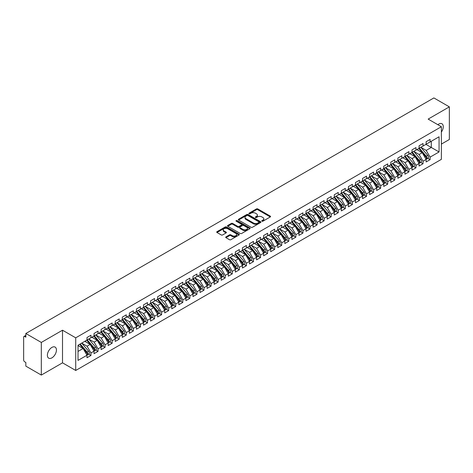 <?xml version="1.0" encoding="UTF-8"?>
<svg xmlns="http://www.w3.org/2000/svg" width="473" height="473" viewBox="0 0 473 473"><rect width="100%" height="100%" fill="white"/><g stroke="black" fill="none" stroke-linecap="round" stroke-linejoin="round"><path stroke-width="0.71" d="M261.953 221.193A0.686 0.396 0 0 0 262.929 221.193L270.296 216.941A0.981 0.568 0 0 0 270.586 216.539A0.981 0.568 0 0 0 270.296 216.137L257.815 208.93A0.981 0.568 0 0 0 256.425 208.93L249.058 213.187A0.686 0.396 0 0 0 250.028 213.749L250.98 213.193A3.14 1.809 0 0 1 255.42 213.193L256.461 213.796A3.14 1.809 0 0 1 257.377 215.079A3.14 1.809 0 0 1 256.461 216.356L255.509 216.912A0.686 0.396 0 0 0 256.478 217.468L257.43 216.918A3.14 1.809 0 0 1 261.871 216.918L262.911 217.521A3.14 1.809 0 0 1 263.828 218.804A3.14 1.809 0 0 1 262.911 220.081L261.953 220.631A0.686 0.396 0 0 0 261.953 221.193L261.953 220.631M51.912 357.86A6.397 3.689 120 0 0 56.092 352.225A6.397 3.689 120 0 0 55.11 347.099A6.397 3.689 120 0 0 51.912 347.413A6.397 3.689 120 0 0 47.732 353.053A6.397 3.689 120 0 0 48.713 358.173A6.397 3.689 120 0 0 51.912 357.86M441.368 132.05A6.397 3.689 120 0 0 441.948 123.76A6.397 3.689 120 0 0 438.749 124.074A6.397 3.689 120 0 0 437.85 124.701M225.982 236.878A0.981 0.568 0 0 0 225.692 237.28A0.981 0.568 0 0 0 225.982 237.683L229.482 239.705A0.981 0.568 0 0 0 230.865 239.705L239.054 234.98A0.981 0.568 0 0 0 239.338 234.578A0.981 0.568 0 0 0 239.054 234.176L226.567 226.969A0.981 0.568 0 0 0 225.183 226.969L217.001 231.693A0.981 0.568 0 0 0 216.711 232.095A0.981 0.568 0 0 0 217.001 232.497L221.228 234.939A0.981 0.568 0 0 0 222.617 234.939L226.118 232.917A0.981 0.568 0 0 0 226.407 232.515A0.981 0.568 0 0 0 226.118 232.113L224.019 230.907A2.625 1.514 0 0 1 223.25 229.831A2.625 1.514 0 0 1 224.87 228.435A2.625 1.514 0 0 1 227.732 228.761L235.95 233.508A2.625 1.514 0 0 1 236.719 234.578A2.625 1.514 0 0 1 235.099 235.98A2.625 1.514 0 0 1 232.237 235.649L230.865 234.856A0.981 0.568 0 0 0 229.482 234.856L225.982 236.878L225.982 237.683M441.368 144.105L449.35 139.494L449.35 106.863L433.877 97.929L25.838 333.506L25.838 337.178L24.708 336.522A1.502 0.863 -120 0 0 23.963 336.451A1.502 0.863 -120 0 0 23.65 337.137L23.65 359.977A1.502 0.863 -120 0 0 24.708 361.815L25.838 362.466L25.838 366.137L41.317 375.071L62.513 362.832L75.721 370.465L75.721 337.828L62.513 330.201L41.317 342.44L25.838 333.506M449.35 106.863L428.154 119.101L441.368 126.729L75.721 337.828M251.051 227.253A0.981 0.568 0 0 0 252.44 227.253L260.623 222.523A0.981 0.568 0 0 0 260.907 222.127A0.981 0.568 0 0 0 260.623 221.725L248.136 214.517A0.981 0.568 0 0 0 246.752 214.517L238.569 219.241A0.981 0.568 0 0 0 238.28 219.643A0.981 0.568 0 0 0 238.569 220.046L251.051 227.253M236.447 221.34A0.686 0.396 0 0 1 237.144 221.441L249.821 228.761L241.65 233.479A0.981 0.568 0 0 1 240.266 233.479L227.785 226.271L227.785 225.467A0.981 0.568 0 0 0 227.495 225.869A0.981 0.568 0 0 0 227.785 226.271M227.785 225.467L231.285 223.445A0.981 0.568 0 0 1 232.669 223.445L237.736 226.372A0.981 0.568 0 0 0 239.119 226.372L241.443 225.03A0.981 0.568 0 0 0 241.733 224.628A0.981 0.568 0 0 0 241.443 224.226L236.175 221.187A0.686 0.396 0 0 1 237.144 220.625L249.839 227.951A0.981 0.568 0 0 1 250.122 228.353A0.981 0.568 0 0 1 249.839 228.749L249.839 227.951M75.721 370.465L441.368 159.36L441.368 126.729M425.925 144.371L439.068 151.957L439.068 136.78L430.099 141.965L430.099 139.434L426.138 141.717L426.138 144.247L423.033 146.045L423.033 143.514L419.072 145.796L419.072 148.327L415.968 150.124L415.968 147.594L412.007 149.876L412.007 152.407L408.903 154.198L408.903 151.673L404.941 153.956L404.941 156.486L401.831 158.278L401.831 155.753L397.876 158.035L397.876 160.566L394.766 162.357L394.766 159.833L390.81 162.115L390.81 164.645L387.7 166.437L387.7 163.912L383.745 166.194L383.745 168.725L380.635 170.517L380.635 167.986L376.679 170.274L376.679 172.805L373.569 174.596L373.569 172.066L369.614 174.354L369.614 176.884L366.504 178.676L366.504 176.145L362.549 178.433L362.549 180.958L359.439 182.755L359.439 180.225L355.483 182.513L355.483 185.038L352.373 186.835L352.373 184.304L348.418 186.593L348.418 189.117L345.308 190.915L345.308 188.384L341.352 190.672L341.352 193.197L338.242 194.994L338.242 192.464L334.287 194.746L334.287 197.276L331.177 199.074L331.177 196.543L327.221 198.826L327.221 201.356L324.111 203.154L324.111 200.623L320.156 202.905L320.156 205.436L317.046 207.233L317.046 204.703L313.091 206.985L313.091 209.515L309.981 211.313L309.981 208.782L306.025 211.064L306.025 213.595L302.915 215.392L302.915 212.862L298.96 215.144L298.96 217.675L295.85 219.466L295.85 216.941L291.894 219.224L291.894 221.754L288.784 223.546L288.784 221.021L284.829 223.303L284.829 225.834L281.719 227.625L281.719 225.101L277.763 227.383L277.763 229.913L274.653 231.705L274.653 229.18L270.698 231.463L270.698 233.993L267.588 235.785L267.588 233.254L263.632 235.542L263.632 238.073L260.522 239.864L260.522 237.334L256.567 239.622L256.567 242.152L253.457 243.944L253.457 241.413L249.502 243.701L249.502 246.226L246.392 248.023L246.392 245.493L242.436 247.781L242.436 250.306L239.326 252.103L239.326 249.573L235.371 251.861L235.371 254.385L232.261 256.183L232.261 253.652L228.305 255.94L228.305 258.465L225.195 260.262L225.195 257.732L221.24 260.014L221.24 262.545L218.13 264.342L218.13 261.811L214.174 264.094L214.174 266.624L211.064 268.422L211.064 265.891L207.109 268.173L207.109 270.704L203.999 272.501L203.999 269.971L200.044 272.253L200.044 274.783L196.934 276.581L196.934 274.05L192.978 276.333L192.978 278.863L189.868 280.66L189.868 278.13L185.913 280.412L185.913 282.943L182.803 284.74L182.803 282.21L178.847 284.492L178.847 287.022L175.737 288.814L175.737 286.289L171.782 288.571L171.782 291.102L168.672 292.893L168.672 290.369L164.716 292.651L164.716 295.182L161.606 296.973L161.606 294.448L157.651 296.731L157.651 299.261L154.541 301.053L154.541 298.522L150.585 300.81L150.585 303.341L147.475 305.132L147.475 302.602L143.52 304.89L143.52 307.42L140.41 309.212L140.41 306.681L136.455 308.97L136.455 311.5L133.345 313.292L133.345 310.761L129.383 313.049L129.383 315.574L126.279 317.371L126.279 314.841L122.318 317.129L122.318 319.653L119.214 321.451L119.214 318.92L115.252 321.208L115.252 323.733L112.148 325.53L112.148 323L108.187 325.282L108.187 327.813L105.083 329.61L105.083 327.08L101.121 329.362L101.121 331.892L98.017 333.69L98.017 331.159L94.056 333.441L94.056 335.972L90.952 337.769L90.952 335.239L86.991 337.521L86.991 340.052L78.021 345.231L78.021 360.408L86.991 355.229L83.106 348.495L78.021 345.562M439.068 151.957L430.099 157.137L426.208 150.408L420.84 147.304M427.746 158.313L430.099 159.667L430.099 157.137M430.099 159.667L426.138 161.949L426.138 159.425L423.033 161.216L419.143 154.488L413.774 151.384M420.68 162.393L423.033 163.747L423.033 161.216M423.033 163.747L419.072 166.029L419.072 163.504L415.968 165.296L412.078 158.567L406.709 155.463M413.615 166.472L415.968 167.826L415.968 165.296M415.968 167.826L412.007 170.109L412.007 167.584L408.903 169.375L405.012 162.647L399.644 159.543M406.549 170.552L408.903 171.906L408.903 169.375M408.903 171.906L404.941 174.188L404.941 171.658L401.831 173.455L397.947 166.727L392.578 163.623M399.484 174.626L401.831 175.986L401.831 173.455M401.831 175.986L397.876 178.268L397.876 175.737L394.766 177.535L390.881 170.806L385.513 167.702M392.419 178.705L394.766 180.065L394.766 177.535M394.766 180.065L390.81 182.347L390.81 179.817L387.7 181.614L383.816 174.88L378.447 171.782M385.353 182.785L387.7 184.145L387.7 181.614M387.7 184.145L383.745 186.427L383.745 183.896L380.635 185.694L376.75 178.96L371.382 175.861M378.288 186.865L380.635 188.224L380.635 185.694M380.635 188.224L376.679 190.507L376.679 187.976L373.569 189.774L369.685 183.039L364.316 179.941M371.222 190.944L373.569 192.304L373.569 189.774M373.569 192.304L369.614 194.586L369.614 192.056L366.504 193.853L362.62 187.119L357.251 184.021M364.157 195.024L366.504 196.378L366.504 193.853M366.504 196.378L362.549 198.666L362.549 196.135L359.439 197.933L355.554 191.198L350.186 188.1M357.091 199.103L359.439 200.457L359.439 197.933M359.439 200.457L355.483 202.746L355.483 200.215L352.373 202.012L348.489 195.278L343.12 192.18M350.026 203.183L352.373 204.537L352.373 202.012M352.373 204.537L348.418 206.825L348.418 204.295L345.308 206.092L341.423 199.358L336.055 196.26M342.96 207.263L345.308 208.617L345.308 206.092M345.308 208.617L341.352 210.905L341.352 208.374L338.242 210.166L334.358 203.437L328.989 200.339M335.895 211.342L338.242 212.696L338.242 210.166M338.242 212.696L334.287 214.984L334.287 212.454L331.177 214.245L327.292 207.517L321.924 204.419M328.83 215.422L331.177 216.776L331.177 214.245M331.177 216.776L327.221 219.064L327.221 216.533L324.111 218.325L320.227 211.597L314.858 208.498M321.764 219.502L324.111 220.856L324.111 218.325M324.111 220.856L320.156 223.138L320.156 220.613L317.046 222.405L313.161 215.676L307.793 212.578M314.699 223.581L317.046 224.935L317.046 222.405M317.046 224.935L313.091 227.217L313.091 224.693L309.981 226.484L306.096 219.756L300.727 216.652M307.633 227.661L309.981 229.015L309.981 226.484M309.981 229.015L306.025 231.297L306.025 228.772L302.915 230.564L299.031 223.835L293.662 220.731M300.568 231.74L302.915 233.094L302.915 230.564M302.915 233.094L298.96 235.377L298.96 232.852L295.85 234.643L291.965 227.915L286.597 224.811M293.502 235.82L295.85 237.174L295.85 234.643M295.85 237.174L291.894 239.456L291.894 236.926L288.784 238.723L284.9 231.995L279.531 228.891M286.437 239.894L288.784 241.254L288.784 238.723M288.784 241.254L284.829 243.536L284.829 241.005L281.719 242.803L277.834 236.074L272.466 232.97M279.372 243.973L281.719 245.333L281.719 242.803M281.719 245.333L277.763 247.616L277.763 245.085L274.653 246.882L270.769 240.154L265.4 237.05M272.306 248.053L274.653 249.413L274.653 246.882M274.653 249.413L270.698 251.695L270.698 249.165L267.588 250.962L263.703 244.228L258.335 241.129M265.241 252.133L267.588 253.493L267.588 250.962M267.588 253.493L263.632 255.775L263.632 253.244L260.522 255.042L256.638 248.307L251.269 245.209M258.175 256.212L260.522 257.572L260.522 255.042M260.522 257.572L256.567 259.854L256.567 257.324L253.457 259.121L249.573 252.387L244.204 249.289M251.11 260.292L253.457 261.646L253.457 259.121M253.457 261.646L249.502 263.934L249.502 261.403L246.392 263.201L242.507 256.467L237.139 253.368M244.044 264.372L246.392 265.725L246.392 263.201M246.392 265.725L242.436 268.014L242.436 265.483L239.326 267.28L235.442 260.546L230.073 257.448M236.979 268.451L239.326 269.805L239.326 267.28M239.326 269.805L235.371 272.093L235.371 269.563L232.261 271.36L228.376 264.626L223.002 261.528L229.866 269.539L228.382 270.396A1.998 1.153 60 0 1 229.151 272.294A1.998 1.153 60 0 1 228.737 273.211A1.998 1.153 60 0 1 228.412 273.299M229.913 272.531L232.261 273.885L232.261 271.36M232.261 273.885L228.305 276.173L228.305 273.642L225.195 275.434L221.311 268.705L215.936 265.607L222.801 273.619L221.317 274.476A1.998 1.153 60 0 1 222.085 276.374A1.998 1.153 60 0 1 221.671 277.29A1.998 1.153 60 0 1 221.346 277.379M222.848 276.61L225.195 277.964L225.195 275.434M225.195 277.964L221.24 280.252L221.24 277.722L218.13 279.513L214.245 272.785L208.871 269.687L215.735 277.698L214.251 278.556A1.998 1.153 60 0 1 215.02 280.454A1.998 1.153 60 0 1 214.606 281.37A1.998 1.153 60 0 1 214.281 281.459M215.783 280.69L218.13 282.044L218.13 279.513M218.13 282.044L214.174 284.332L214.174 281.802L211.064 283.593L207.18 276.865L201.805 273.766L208.67 281.778L207.186 282.635A1.998 1.153 60 0 1 207.954 284.533A1.998 1.153 60 0 1 207.541 285.444A1.998 1.153 60 0 1 207.215 285.538M208.717 284.77L211.064 286.124L211.064 283.593M211.064 286.124L207.109 288.406L207.109 285.881L203.999 287.673L200.114 280.944L194.74 277.846L201.604 285.858L200.12 286.709A1.998 1.153 60 0 1 200.889 288.613A1.998 1.153 60 0 1 200.475 289.523A1.998 1.153 60 0 1 200.15 289.618M201.652 288.849L203.999 290.203L203.999 287.673M203.999 290.203L200.044 292.485L200.044 289.961L196.934 291.752L193.049 285.024L187.675 281.92M194.586 292.929L196.934 294.283L196.934 291.752M196.934 294.283L192.978 296.565L192.978 294.04L189.868 295.832L185.984 289.104L180.609 285.999M187.521 297.009L189.868 298.362L189.868 295.832M189.868 298.362L185.913 300.645L185.913 298.12L182.803 299.912L178.918 293.183L173.544 290.079M180.455 301.088L182.803 302.442L182.803 299.912M182.803 302.442L178.847 304.724L178.847 302.194L175.737 303.991L171.853 297.263L166.478 294.159M173.39 305.168L175.737 306.522L175.737 303.991M175.737 306.522L171.782 308.804L171.782 306.273L168.672 308.071L164.787 301.342L159.413 298.238M166.325 309.241L168.672 310.601L168.672 308.071M168.672 310.601L164.716 312.884L164.716 310.353L161.606 312.15L157.722 305.422L152.347 302.318M159.259 313.321L161.606 314.681L161.606 312.15M161.606 314.681L157.651 316.963L157.651 314.433L154.541 316.23L150.651 309.496L145.282 306.398M152.194 317.401L154.541 318.761L154.541 316.23M154.541 318.761L150.585 321.043L150.585 318.512L147.475 320.31L143.585 313.575L138.217 310.477M145.128 321.48L147.475 322.84L147.475 320.31M147.475 322.84L143.52 325.122L143.52 322.592L140.41 324.389L136.52 317.655L131.151 314.557M138.063 325.56L140.41 326.92L140.41 324.389M140.41 326.92L136.455 329.202L136.455 326.672L133.345 328.469L129.454 321.735L124.086 318.636M130.997 329.64L133.345 330.994L133.345 328.469M133.345 330.994L129.383 333.282L129.383 330.751L126.279 332.549L122.389 325.814L117.02 322.716M123.926 333.719L126.279 335.073L126.279 332.549M126.279 335.073L122.318 337.361L122.318 334.831L119.214 336.628L115.323 329.894L109.955 326.796M116.861 337.799L119.214 339.153L119.214 336.628M119.214 339.153L115.252 341.441L115.252 338.91L112.148 340.708L108.258 333.973L102.889 330.875M109.795 341.878L112.148 343.232L112.148 340.708M112.148 343.232L108.187 345.521L108.187 342.99L105.083 344.782L101.192 338.053L95.824 334.955M102.73 345.958L105.083 347.312L105.083 344.782M105.083 347.312L101.121 349.6L101.121 347.07L98.017 348.861L94.127 342.133L88.758 339.035L95.617 347.046L94.133 347.903A1.998 1.153 60 0 1 94.907 349.801A1.998 1.153 60 0 1 94.494 350.718A1.998 1.153 60 0 1 94.168 350.806M95.664 350.038L98.017 351.392L98.017 348.861M98.017 351.392L94.056 353.68L94.056 351.149L90.952 352.941L87.062 346.212L81.693 343.114L88.552 351.126L87.067 351.977A1.998 1.153 60 0 1 87.842 353.881A1.998 1.153 60 0 1 87.428 354.791A1.998 1.153 60 0 1 87.103 354.886M88.599 354.117L90.952 355.471L90.952 352.941M90.952 355.471L86.991 357.754L86.991 355.229M86.991 339.969L90.952 337.769M78.021 351.433L83.106 348.495M94.056 335.889L98.017 333.69M87.062 346.212L90.172 344.415L84.803 341.317M94.056 351.149L90.172 344.415M101.121 331.81L105.083 329.61M94.127 342.133L97.237 340.335L91.868 337.237M101.121 347.07L97.237 340.335M108.187 327.73L112.148 325.53M101.192 338.053L104.302 336.256L98.934 333.158M108.187 342.99L104.302 336.256M115.252 323.656L119.214 321.451M108.258 333.973L111.368 332.182L105.999 329.078M115.252 338.91L111.368 332.182M122.318 319.577L126.279 317.371M115.323 329.894L118.433 328.102L113.065 324.998M122.318 334.831L118.433 328.102M129.383 315.497L133.345 313.292M122.389 325.814L125.499 324.023L120.13 320.919M129.383 330.751L125.499 324.023M136.455 311.417L140.41 309.212M129.454 321.735L132.564 319.943L127.196 316.839M136.455 326.672L132.564 319.943M143.52 307.338L147.475 305.132M136.52 317.655L139.63 315.863L134.261 312.759M143.52 322.592L139.63 315.863M150.585 303.258L154.541 301.053M143.585 313.575L146.695 311.784L141.326 308.68M150.585 318.512L146.695 311.784M157.651 299.178L161.606 296.973M150.651 309.496L153.76 307.704L148.392 304.606M157.651 314.433L153.76 307.704M164.716 295.099L168.672 292.893M157.722 305.422L160.826 303.625L155.457 300.526M164.716 310.353L160.826 303.625M171.782 291.019L175.737 288.814M164.787 301.342L167.891 299.545L162.523 296.447M171.782 306.273L167.891 299.545M178.847 286.94L182.803 284.74M171.853 297.263L174.957 295.465L169.588 292.367M178.847 302.194L174.957 295.465M185.913 282.86L189.868 280.66M178.918 293.183L182.022 291.386L176.654 288.288M185.913 298.12L182.022 291.386M192.978 278.78L196.934 276.581M185.984 289.104L189.088 287.306L183.719 284.208M192.978 294.04L189.088 287.306M200.044 274.701L203.999 272.501M193.049 285.024L196.153 283.226L190.785 280.128M200.044 289.961L196.153 283.226M207.109 270.621L211.064 268.422M200.114 280.944L203.219 279.147L197.85 276.049M207.109 285.881L203.219 279.147M214.174 266.541L218.13 264.342M207.18 276.865L210.284 275.067L204.915 271.969M214.174 281.802L210.284 275.067M221.24 262.462L225.195 260.262M214.245 272.785L217.349 270.988L211.981 267.889M221.24 277.722L217.349 270.988M228.305 258.388L232.261 256.183M221.311 268.705L224.421 266.914L219.046 263.81M228.305 273.642L224.421 266.914M235.371 254.308L239.326 252.103M228.376 264.626L231.486 262.834L226.112 259.73M235.371 269.563L231.486 262.834M242.436 250.229L246.392 248.023M235.442 260.546L238.552 258.755L233.177 255.651M242.436 265.483L238.552 258.755M249.502 246.149L253.457 243.944M242.507 256.467L245.617 254.675L240.243 251.571M249.502 261.403L245.617 254.675M256.567 242.07L260.522 239.864M249.573 252.387L252.683 250.595L247.308 247.491M256.567 257.324L252.683 250.595M263.632 237.99L267.588 235.785M256.638 248.307L259.748 246.516L254.373 243.412M263.632 253.244L259.748 246.516M270.698 233.91L274.653 231.705M263.703 244.228L266.813 242.436L261.439 239.338M270.698 249.165L266.813 242.436M277.763 229.831L281.719 227.625M270.769 240.154L273.879 238.357L268.504 235.258M277.763 245.085L273.879 238.357M284.829 225.751L288.784 223.546M277.834 236.074L280.944 234.277L275.57 231.179M284.829 241.005L280.944 234.277M291.894 221.671L295.85 219.466M284.9 231.995L288.01 230.197L282.635 227.099M291.894 236.926L288.01 230.197M298.96 217.592L302.915 215.392M291.965 227.915L295.075 226.118L289.701 223.02M298.96 232.852L295.075 226.118M306.025 213.512L309.981 211.313M299.031 223.835L302.141 222.038L296.772 218.94M306.025 228.772L302.141 222.038M313.091 209.433L317.046 207.233M306.096 219.756L309.206 217.958L303.837 214.86M313.091 224.693L309.206 217.958M320.156 205.353L324.111 203.154M313.161 215.676L316.271 213.879L310.903 210.781M320.156 220.613L316.271 213.879M327.221 201.273L331.177 199.074M320.227 211.597L323.337 209.799L317.968 206.701M327.221 216.533L323.337 209.799M334.287 197.194L338.242 194.994M327.292 207.517L330.402 205.72L325.034 202.621M334.287 212.454L330.402 205.72M341.352 193.114L345.308 190.915M334.358 203.437L337.468 201.64L332.099 198.542M341.352 208.374L337.468 201.64M348.418 189.04L352.373 186.835M341.423 199.358L344.533 197.566L339.165 194.462M348.418 204.295L344.533 197.566M355.483 184.961L359.439 182.755M348.489 195.278L351.599 193.487L346.23 190.383M355.483 200.215L351.599 193.487M362.549 180.881L366.504 178.676M355.554 191.198L358.664 189.407L353.296 186.303M362.549 196.135L358.664 189.407M369.614 176.801L373.569 174.596M362.62 187.119L365.73 185.327L360.361 182.223M369.614 192.056L365.73 185.327M376.679 172.722L380.635 170.517M369.685 183.039L372.795 181.248L367.426 178.144M376.679 187.976L372.795 181.248M383.745 168.642L387.7 166.437M376.75 178.96L379.86 177.168L374.492 174.064M383.745 183.896L379.86 177.168M390.81 164.563L394.766 162.357M383.816 174.88L386.926 173.088L381.557 169.99M390.81 179.817L386.926 173.088M397.876 160.483L401.831 158.278M390.881 170.806L393.991 169.009L388.623 165.911M397.876 175.737L393.991 169.009M404.941 156.403L408.903 154.198M397.947 166.727L401.057 164.929L395.688 161.831M404.941 171.658L401.057 164.929M412.007 152.324L415.968 150.124M405.012 162.647L408.122 160.85L402.754 157.751M412.007 167.584L408.122 160.85M419.072 148.244L423.033 146.045M412.078 158.567L415.188 156.77L409.819 153.672M419.072 163.504L415.188 156.77M426.138 144.164L430.099 141.965M426.208 150.408L431.299 147.47L431.299 141.267L439.068 136.78M419.143 154.488L422.253 152.69L416.884 149.592M426.138 159.425L422.253 152.69M41.317 342.44L41.317 375.071M62.513 362.832L62.513 330.201M262.231 221.293L262.911 220.897A3.14 1.809 0 0 0 263.828 219.62L263.828 218.804M257.377 215.079L257.377 215.895A3.14 1.809 0 0 1 256.461 217.172L255.781 217.568M270.284 216.947L257.815 209.746A0.981 0.568 0 0 0 256.425 209.746L249.33 213.843M260.605 222.535L248.136 215.333A0.981 0.568 0 0 0 246.752 215.333L238.581 220.051M258.885 222.405A0.686 0.396 0 0 0 258.885 221.843L247.929 215.517A0.686 0.396 0 0 0 246.959 215.517L245.954 216.096A3.14 1.809 0 0 0 245.032 217.379A3.14 1.809 0 0 0 245.954 218.662L253.445 222.984A3.14 1.809 0 0 0 257.88 222.984L258.885 222.405L258.885 223.221A0.686 0.396 0 0 0 259.086 222.943L259.086 222.127M245.032 217.379L245.032 218.195A3.14 1.809 0 0 0 245.954 219.478L245.954 218.662M258.885 223.221L257.88 223.8A3.14 1.809 0 0 1 253.445 223.8L245.954 219.478M227.797 226.277L231.285 224.261L231.285 223.445M241.733 224.628L241.733 225.444A0.981 0.568 0 0 1 241.443 225.846L239.119 227.188A0.981 0.568 0 0 1 237.736 227.188L232.669 224.261A0.981 0.568 0 0 0 231.285 224.261M242.986 229.405A2.625 1.514 0 0 0 245.848 229.73A2.625 1.514 0 0 0 247.468 228.329A2.625 1.514 0 0 0 246.699 227.259L243.802 225.586A0.981 0.568 0 0 0 242.418 225.586L240.095 226.928A0.981 0.568 0 0 0 239.805 227.33A0.981 0.568 0 0 0 240.095 227.732L242.986 229.405L242.986 230.221A2.625 1.514 0 0 0 245.848 230.546A2.625 1.514 0 0 0 247.468 229.145L247.468 228.329M239.805 227.33L239.805 228.146A0.981 0.568 0 0 0 240.095 228.548L240.095 227.732M242.986 230.221L240.095 228.548M236.719 234.578L236.719 235.394A2.625 1.514 0 0 1 235.099 236.796A2.625 1.514 0 0 1 232.237 236.465L230.865 235.672A0.981 0.568 0 0 0 229.482 235.672L225.993 237.688M223.25 229.831L223.25 230.647A2.625 1.514 0 0 0 224.019 231.717L224.019 230.907M226.106 232.923L224.019 231.717M239.054 234.176L239.054 234.98L226.567 227.785A0.981 0.568 0 0 0 225.183 227.785L217.012 232.503M419.35 148.167L426.214 156.173A1.998 1.153 60 0 1 426.989 158.077A1.998 1.153 60 0 1 426.575 158.987L428.059 158.13A1.998 1.153 -120 0 0 428.473 157.219A1.998 1.153 -120 0 0 427.698 155.321L420.834 147.31M426.575 158.987A1.998 1.153 60 0 1 426.25 159.082M418.782 148.492L425.653 156.504A1.998 1.153 60 0 1 426.421 158.402A1.998 1.153 60 0 1 426.061 159.283M418.114 150.302L417.298 149.35M412.285 152.247L419.149 160.252A1.998 1.153 60 0 1 419.923 162.156A1.998 1.153 60 0 1 419.51 163.067L420.994 162.209A1.998 1.153 -120 0 0 421.408 161.299A1.998 1.153 -120 0 0 420.633 159.395L413.769 151.39M419.51 163.067A1.998 1.153 60 0 1 419.184 163.161M411.717 152.572L418.587 160.584A1.998 1.153 60 0 1 419.356 162.481A1.998 1.153 60 0 1 418.995 163.362M411.049 154.381L410.233 153.429M405.219 156.327L412.084 164.332A1.998 1.153 60 0 1 412.858 166.236A1.998 1.153 60 0 1 412.444 167.146L413.928 166.289A1.998 1.153 -120 0 0 414.342 165.379A1.998 1.153 -120 0 0 413.568 163.475L406.703 155.469M412.444 167.146A1.998 1.153 60 0 1 412.119 167.241M404.651 156.652L411.522 164.657A1.998 1.153 60 0 1 412.29 166.561A1.998 1.153 60 0 1 411.93 167.442M403.983 158.461L403.167 157.509M398.154 160.406L405.018 168.412A1.998 1.153 60 0 1 405.793 170.31A1.998 1.153 60 0 1 405.379 171.226L406.863 170.369A1.998 1.153 -120 0 0 407.277 169.458A1.998 1.153 -120 0 0 406.502 167.554L399.632 159.549M405.379 171.226A1.998 1.153 60 0 1 405.054 171.321M397.586 160.731L404.456 168.737A1.998 1.153 60 0 1 405.225 170.641A1.998 1.153 60 0 1 404.864 171.522M396.918 162.541L396.102 161.589M391.088 164.486L397.953 172.491A1.998 1.153 60 0 1 398.727 174.389A1.998 1.153 60 0 1 398.313 175.306L399.797 174.448A1.998 1.153 -120 0 0 400.211 173.538A1.998 1.153 -120 0 0 399.437 171.634L392.566 163.628M398.313 175.306A1.998 1.153 60 0 1 397.988 175.4M390.521 164.811L397.391 172.816A1.998 1.153 60 0 1 398.16 174.72A1.998 1.153 60 0 1 397.799 175.601M389.853 166.62L389.037 165.668M384.017 168.565L390.887 176.571A1.998 1.153 60 0 1 391.662 178.469A1.998 1.153 60 0 1 391.248 179.385L392.732 178.528A1.998 1.153 -120 0 0 393.146 177.612A1.998 1.153 -120 0 0 392.371 175.714L385.501 167.708M391.248 179.385A1.998 1.153 60 0 1 390.923 179.48M383.455 168.891L390.326 176.896A1.998 1.153 60 0 1 391.094 178.8A1.998 1.153 60 0 1 390.733 179.681M382.787 170.7L381.971 169.748M376.951 172.645L383.822 180.651A1.998 1.153 60 0 1 384.596 182.548A1.998 1.153 60 0 1 384.182 183.465L385.666 182.608A1.998 1.153 -120 0 0 386.08 181.691A1.998 1.153 -120 0 0 385.306 179.793L378.435 171.788M384.182 183.465A1.998 1.153 60 0 1 383.857 183.559M376.39 172.97L383.26 180.976A1.998 1.153 60 0 1 384.029 182.874A1.998 1.153 60 0 1 383.668 183.761M375.722 174.779L374.906 173.828M369.886 176.725L376.756 184.73A1.998 1.153 60 0 1 377.531 186.628A1.998 1.153 60 0 1 377.117 187.544L378.601 186.687A1.998 1.153 -120 0 0 379.015 185.771A1.998 1.153 -120 0 0 378.24 183.873L371.37 175.867M377.117 187.544A1.998 1.153 60 0 1 376.792 187.639M369.324 177.05L376.195 185.055A1.998 1.153 60 0 1 376.963 186.953A1.998 1.153 60 0 1 376.603 187.84M368.656 178.853L367.84 177.907M362.821 180.804L369.691 188.81A1.998 1.153 60 0 1 370.465 190.708A1.998 1.153 60 0 1 370.052 191.624L371.536 190.767A1.998 1.153 -120 0 0 371.949 189.85A1.998 1.153 -120 0 0 371.175 187.952L364.305 179.947M370.052 191.624A1.998 1.153 60 0 1 369.726 191.719M362.259 181.129L369.123 189.135A1.998 1.153 60 0 1 369.898 191.033A1.998 1.153 60 0 1 369.537 191.92M361.591 182.933L360.775 181.987M355.755 184.884L362.625 192.889A1.998 1.153 60 0 1 363.4 194.787A1.998 1.153 60 0 1 362.986 195.704L364.47 194.846A1.998 1.153 -120 0 0 364.884 193.93A1.998 1.153 -120 0 0 364.109 192.032L357.239 184.027M362.986 195.704A1.998 1.153 60 0 1 362.661 195.792M355.193 185.209L362.058 193.215A1.998 1.153 60 0 1 362.832 195.113A1.998 1.153 60 0 1 362.472 195.999M354.525 187.012L353.709 186.066M348.69 188.964L355.56 196.969A1.998 1.153 60 0 1 356.335 198.867A1.998 1.153 60 0 1 355.921 199.783L357.405 198.926A1.998 1.153 -120 0 0 357.819 198.01A1.998 1.153 -120 0 0 357.044 196.112L350.174 188.106M355.921 199.783A1.998 1.153 60 0 1 355.595 199.872M348.128 189.289L354.992 197.294A1.998 1.153 60 0 1 355.767 199.192A1.998 1.153 60 0 1 355.406 200.073M347.46 191.092L346.644 190.146M341.624 193.043L348.495 201.049A1.998 1.153 60 0 1 349.269 202.947A1.998 1.153 60 0 1 348.855 203.863L350.333 203.006A1.998 1.153 -120 0 0 350.747 202.089A1.998 1.153 -120 0 0 349.979 200.191L343.108 192.186M348.855 203.863A1.998 1.153 60 0 1 348.53 203.952M341.063 193.368L347.927 201.374A1.998 1.153 60 0 1 348.702 203.272A1.998 1.153 60 0 1 348.341 204.153M340.394 195.172L339.579 194.226M334.559 197.123L341.429 205.128A1.998 1.153 60 0 1 342.204 207.026A1.998 1.153 60 0 1 341.79 207.943L343.268 207.085A1.998 1.153 -120 0 0 343.682 206.169A1.998 1.153 -120 0 0 342.913 204.271L336.043 196.265M341.79 207.943A1.998 1.153 60 0 1 341.465 208.031M333.997 197.448L340.862 205.453A1.998 1.153 60 0 1 341.636 207.351A1.998 1.153 60 0 1 341.275 208.232M333.329 199.251L332.513 198.305M327.493 201.196L334.364 209.208A1.998 1.153 60 0 1 335.132 211.106A1.998 1.153 60 0 1 334.718 212.022L336.202 211.165A1.998 1.153 -120 0 0 336.616 210.249A1.998 1.153 -120 0 0 335.848 208.351L328.977 200.345M334.718 212.022A1.998 1.153 60 0 1 334.399 212.111M326.932 201.528L333.796 209.533A1.998 1.153 60 0 1 334.571 211.431A1.998 1.153 60 0 1 334.204 212.312M326.258 203.331L325.448 202.385M320.428 205.276L327.298 213.288A1.998 1.153 60 0 1 328.067 215.185A1.998 1.153 60 0 1 327.653 216.102L329.137 215.245A1.998 1.153 -120 0 0 329.551 214.328A1.998 1.153 -120 0 0 328.782 212.43L321.912 204.425M327.653 216.102A1.998 1.153 60 0 1 327.334 216.191M319.866 205.607L326.731 213.613A1.998 1.153 60 0 1 327.505 215.511A1.998 1.153 60 0 1 327.139 216.392M319.192 207.411L318.382 206.459M313.363 209.356L320.233 217.361A1.998 1.153 60 0 1 321.001 219.265A1.998 1.153 60 0 1 320.588 220.176L322.072 219.324A1.998 1.153 -120 0 0 322.485 218.408A1.998 1.153 -120 0 0 321.717 216.51L314.847 208.498M320.588 220.176A1.998 1.153 60 0 1 320.268 220.27M312.801 209.687L319.665 217.692A1.998 1.153 60 0 1 320.44 219.59A1.998 1.153 60 0 1 320.073 220.471M312.127 211.49L311.317 210.538M306.297 213.435L313.167 221.441A1.998 1.153 60 0 1 313.936 223.345A1.998 1.153 60 0 1 313.522 224.255L315.006 223.404A1.998 1.153 -120 0 0 315.42 222.487A1.998 1.153 -120 0 0 314.651 220.589L307.781 212.578M313.522 224.255A1.998 1.153 60 0 1 313.203 224.35M305.735 213.761L312.6 221.772A1.998 1.153 60 0 1 313.374 223.67A1.998 1.153 60 0 1 313.008 224.551M305.061 215.57L304.251 214.618M299.232 217.515L306.102 225.52A1.998 1.153 60 0 1 306.871 227.424A1.998 1.153 60 0 1 306.457 228.335L307.941 227.478A1.998 1.153 -120 0 0 308.355 226.567A1.998 1.153 -120 0 0 307.586 224.663L300.716 216.658M306.457 228.335A1.998 1.153 60 0 1 306.137 228.429M298.67 217.84L305.534 225.852A1.998 1.153 60 0 1 306.309 227.75A1.998 1.153 60 0 1 305.942 228.63M297.996 219.649L297.186 218.697M292.166 221.595L299.037 229.6A1.998 1.153 60 0 1 299.805 231.504A1.998 1.153 60 0 1 299.391 232.414L300.875 231.557A1.998 1.153 -120 0 0 301.289 230.647A1.998 1.153 -120 0 0 300.521 228.743L293.65 220.737M299.391 232.414A1.998 1.153 60 0 1 299.072 232.509M291.605 221.92L298.469 229.925A1.998 1.153 60 0 1 299.243 231.829A1.998 1.153 60 0 1 298.877 232.71M290.93 223.729L290.12 222.777M285.101 225.674L291.971 233.68A1.998 1.153 60 0 1 292.74 235.578A1.998 1.153 60 0 1 292.326 236.494L293.81 235.637A1.998 1.153 -120 0 0 294.224 234.726A1.998 1.153 -120 0 0 293.455 232.822L286.585 224.817M292.326 236.494A1.998 1.153 60 0 1 292.007 236.589M284.539 225.999L291.403 234.005A1.998 1.153 60 0 1 292.178 235.909A1.998 1.153 60 0 1 291.811 236.79M283.865 227.809L283.055 226.857M278.035 229.754L284.906 237.759A1.998 1.153 60 0 1 285.674 239.657A1.998 1.153 60 0 1 285.26 240.574L286.744 239.716A1.998 1.153 -120 0 0 287.158 238.806A1.998 1.153 -120 0 0 286.39 236.902L279.519 228.897M285.26 240.574A1.998 1.153 60 0 1 284.941 240.668M277.474 230.079L284.338 238.085A1.998 1.153 60 0 1 285.113 239.988A1.998 1.153 60 0 1 284.746 240.869M276.8 231.888L275.99 230.936M270.97 233.833L277.84 241.839A1.998 1.153 60 0 1 278.609 243.737A1.998 1.153 60 0 1 278.195 244.653L279.679 243.796A1.998 1.153 -120 0 0 280.093 242.88A1.998 1.153 -120 0 0 279.324 240.982L272.454 232.976M278.195 244.653A1.998 1.153 60 0 1 277.876 244.748M270.408 234.159L277.273 242.164A1.998 1.153 60 0 1 278.047 244.068A1.998 1.153 60 0 1 277.681 244.949M269.734 235.968L268.924 235.016M263.904 237.913L270.775 245.919A1.998 1.153 60 0 1 271.543 247.817A1.998 1.153 60 0 1 271.13 248.733L272.614 247.876A1.998 1.153 -120 0 0 273.027 246.959A1.998 1.153 -120 0 0 272.259 245.061L265.388 237.056M271.13 248.733A1.998 1.153 60 0 1 270.81 248.828M263.343 238.238L270.207 246.244A1.998 1.153 60 0 1 270.982 248.142A1.998 1.153 60 0 1 270.615 249.029M262.669 240.048L261.859 239.096M256.839 241.993L263.709 249.998A1.998 1.153 60 0 1 264.478 251.896A1.998 1.153 60 0 1 264.064 252.813L265.548 251.955A1.998 1.153 -120 0 0 265.962 251.039A1.998 1.153 -120 0 0 265.193 249.141L258.323 241.135M264.064 252.813A1.998 1.153 60 0 1 263.745 252.907M256.277 242.318L263.142 250.323A1.998 1.153 60 0 1 263.916 252.221A1.998 1.153 60 0 1 263.55 253.108M255.603 244.121L254.793 243.175M249.774 246.072L256.644 254.078A1.998 1.153 60 0 1 257.413 255.976A1.998 1.153 60 0 1 256.999 256.892L258.483 256.035A1.998 1.153 -120 0 0 258.897 255.118A1.998 1.153 -120 0 0 258.128 253.221L251.258 245.215M256.999 256.892A1.998 1.153 60 0 1 256.679 256.987M249.206 246.398L256.076 254.403A1.998 1.153 60 0 1 256.851 256.301A1.998 1.153 60 0 1 256.484 257.188M248.538 248.201L247.728 247.255M242.708 250.152L249.578 258.157A1.998 1.153 60 0 1 250.347 260.055A1.998 1.153 60 0 1 249.933 260.972L251.417 260.115A1.998 1.153 -120 0 0 251.831 259.198A1.998 1.153 -120 0 0 251.062 257.3L244.192 249.295M249.933 260.972A1.998 1.153 60 0 1 249.614 261.061M242.141 250.477L249.011 258.483A1.998 1.153 60 0 1 249.785 260.381A1.998 1.153 60 0 1 249.419 261.267M241.472 252.28L240.662 251.334M235.643 254.232L242.513 262.237A1.998 1.153 60 0 1 243.282 264.135A1.998 1.153 60 0 1 242.868 265.051L244.352 264.194A1.998 1.153 -120 0 0 244.766 263.278A1.998 1.153 -120 0 0 243.997 261.38L237.127 253.374M242.868 265.051A1.998 1.153 60 0 1 242.548 265.14M235.075 254.557L241.945 262.562A1.998 1.153 60 0 1 242.72 264.46A1.998 1.153 60 0 1 242.353 265.341M234.407 256.36L233.591 255.414M228.577 258.311L235.448 266.317A1.998 1.153 60 0 1 236.216 268.215A1.998 1.153 60 0 1 235.802 269.131L237.286 268.274A1.998 1.153 -120 0 0 237.7 267.357A1.998 1.153 -120 0 0 236.932 265.459L230.061 257.454M235.802 269.131A1.998 1.153 60 0 1 235.477 269.22M228.01 258.636L234.88 266.642A1.998 1.153 60 0 1 235.655 268.54A1.998 1.153 60 0 1 235.288 269.421M227.342 260.44L226.526 259.494M228.737 273.211L230.221 272.353A1.998 1.153 -120 0 0 230.635 271.437A1.998 1.153 -120 0 0 229.866 269.539M220.944 262.716L227.815 270.722A1.998 1.153 60 0 1 228.589 272.619A1.998 1.153 60 0 1 228.223 273.5M220.276 264.519L219.46 263.573M221.512 262.391L228.382 270.396M221.671 277.29L223.155 276.433A1.998 1.153 -120 0 0 223.569 275.517A1.998 1.153 -120 0 0 222.801 273.619M213.879 266.796L220.749 274.801A1.998 1.153 60 0 1 221.524 276.699A1.998 1.153 60 0 1 221.157 277.58M213.211 268.599L212.395 267.653M214.446 266.465L221.317 274.476M214.606 281.37L216.09 280.513A1.998 1.153 -120 0 0 216.504 279.596A1.998 1.153 -120 0 0 215.735 277.698M206.813 270.875L213.684 278.881A1.998 1.153 60 0 1 214.458 280.779A1.998 1.153 60 0 1 214.092 281.66M206.145 272.679L205.329 271.727M207.381 270.544L214.251 278.556M207.541 285.444L209.025 284.592A1.998 1.153 -120 0 0 209.438 283.676A1.998 1.153 -120 0 0 208.67 281.778M199.748 274.955L206.618 282.96A1.998 1.153 60 0 1 207.393 284.858A1.998 1.153 60 0 1 207.026 285.739M199.08 276.758L198.264 275.806M200.316 274.624L207.186 282.635M200.475 289.523L201.959 288.672A1.998 1.153 -120 0 0 202.373 287.755A1.998 1.153 -120 0 0 201.604 285.858M192.682 279.029L199.553 287.04A1.998 1.153 60 0 1 200.321 288.938A1.998 1.153 60 0 1 199.961 289.819M192.014 280.838L191.198 279.886M193.25 278.703L200.12 286.709M186.185 282.783L193.055 290.789A1.998 1.153 60 0 1 193.824 292.692A1.998 1.153 60 0 1 193.41 293.603L194.894 292.746A1.998 1.153 -120 0 0 195.308 291.835A1.998 1.153 -120 0 0 194.539 289.931L187.669 281.926M193.41 293.603A1.998 1.153 60 0 1 193.085 293.698M185.617 283.108L192.487 291.12A1.998 1.153 60 0 1 193.256 293.018A1.998 1.153 60 0 1 192.895 293.899M184.949 284.917L184.133 283.966M179.119 286.863L185.99 294.868A1.998 1.153 60 0 1 186.758 296.772A1.998 1.153 60 0 1 186.344 297.683L187.828 296.825A1.998 1.153 -120 0 0 188.242 295.915A1.998 1.153 -120 0 0 187.474 294.011L180.603 286.005M186.344 297.683A1.998 1.153 60 0 1 186.019 297.777M178.552 287.188L185.422 295.199A1.998 1.153 60 0 1 186.191 297.097A1.998 1.153 60 0 1 185.83 297.978M177.883 288.997L177.068 288.045M172.054 290.942L178.924 298.948A1.998 1.153 60 0 1 179.693 300.852A1.998 1.153 60 0 1 179.279 301.762L180.763 300.905A1.998 1.153 -120 0 0 181.177 299.994A1.998 1.153 -120 0 0 180.402 298.091L173.538 290.085M179.279 301.762A1.998 1.153 60 0 1 178.954 301.857M171.486 291.267L178.356 299.273A1.998 1.153 60 0 1 179.125 301.177A1.998 1.153 60 0 1 178.764 302.058M170.818 293.077L170.002 292.125M164.988 295.022L171.859 303.027A1.998 1.153 60 0 1 172.627 304.925A1.998 1.153 60 0 1 172.213 305.842L173.697 304.984A1.998 1.153 -120 0 0 174.111 304.074A1.998 1.153 -120 0 0 173.337 302.17L166.472 294.165M172.213 305.842A1.998 1.153 60 0 1 171.888 305.936M164.421 295.347L171.291 303.353A1.998 1.153 60 0 1 172.06 305.256A1.998 1.153 60 0 1 171.699 306.137M163.753 297.156L162.937 296.204M157.923 299.102L164.787 307.107A1.998 1.153 60 0 1 165.562 309.005A1.998 1.153 60 0 1 165.148 309.921L166.632 309.064A1.998 1.153 -120 0 0 167.046 308.148A1.998 1.153 -120 0 0 166.271 306.25L159.407 298.244M165.148 309.921A1.998 1.153 60 0 1 164.823 310.016M157.355 299.427L164.226 307.432A1.998 1.153 60 0 1 164.994 309.336A1.998 1.153 60 0 1 164.634 310.217M156.687 301.236L155.871 300.284M150.857 303.181L157.722 311.187A1.998 1.153 60 0 1 158.496 313.085A1.998 1.153 60 0 1 158.083 314.001L159.567 313.144A1.998 1.153 -120 0 0 159.98 312.227A1.998 1.153 -120 0 0 159.206 310.329L152.341 302.324M158.083 314.001A1.998 1.153 60 0 1 157.757 314.096M150.29 303.506L157.16 311.512A1.998 1.153 60 0 1 157.929 313.416A1.998 1.153 60 0 1 157.568 314.297M149.622 305.316L148.806 304.364M143.792 307.261L150.656 315.266A1.998 1.153 60 0 1 151.431 317.164A1.998 1.153 60 0 1 151.017 318.081L152.501 317.223A1.998 1.153 -120 0 0 152.915 316.307A1.998 1.153 -120 0 0 152.14 314.409L145.276 306.403M151.017 318.081A1.998 1.153 60 0 1 150.692 318.175M143.224 307.586L150.095 315.592A1.998 1.153 60 0 1 150.863 317.489A1.998 1.153 60 0 1 150.503 318.376M142.556 309.389L141.74 308.443M136.727 311.34L143.591 319.346A1.998 1.153 60 0 1 144.366 321.244A1.998 1.153 60 0 1 143.952 322.16L145.436 321.303A1.998 1.153 -120 0 0 145.85 320.387A1.998 1.153 -120 0 0 145.075 318.489L138.211 310.483M143.952 322.16A1.998 1.153 60 0 1 143.626 322.255M136.159 311.666L143.029 319.671A1.998 1.153 60 0 1 143.798 321.569A1.998 1.153 60 0 1 143.437 322.456M135.491 313.469L134.675 312.523M129.661 315.42L136.526 323.426A1.998 1.153 60 0 1 137.3 325.323A1.998 1.153 60 0 1 136.886 326.24L138.37 325.383A1.998 1.153 -120 0 0 138.784 324.466A1.998 1.153 -120 0 0 138.01 322.568L131.145 314.563M136.886 326.24A1.998 1.153 60 0 1 136.561 326.335M129.094 315.745L135.964 323.751A1.998 1.153 60 0 1 136.732 325.649A1.998 1.153 60 0 1 136.372 326.536M128.425 317.549L127.609 316.603M122.596 319.5L129.46 327.505A1.998 1.153 60 0 1 130.235 329.403A1.998 1.153 60 0 1 129.821 330.32L131.305 329.462A1.998 1.153 -120 0 0 131.719 328.546A1.998 1.153 -120 0 0 130.944 326.648L124.08 318.642M129.821 330.32A1.998 1.153 60 0 1 129.496 330.408M122.028 319.825L128.898 327.83A1.998 1.153 60 0 1 129.667 329.728A1.998 1.153 60 0 1 129.306 330.615M121.36 321.628L120.544 320.682M115.53 323.579L122.395 331.585A1.998 1.153 60 0 1 123.169 333.483A1.998 1.153 60 0 1 122.755 334.399L124.239 333.542A1.998 1.153 -120 0 0 124.653 332.625A1.998 1.153 -120 0 0 123.879 330.728L117.014 322.722M122.755 334.399A1.998 1.153 60 0 1 122.43 334.488M114.963 323.904L121.833 331.91A1.998 1.153 60 0 1 122.602 333.808A1.998 1.153 60 0 1 122.241 334.689M114.295 325.708L113.479 324.762M108.465 327.659L115.329 335.664A1.998 1.153 60 0 1 116.104 337.562A1.998 1.153 60 0 1 115.69 338.479L117.174 337.621A1.998 1.153 -120 0 0 117.588 336.705A1.998 1.153 -120 0 0 116.813 334.807L109.949 326.802M115.69 338.479A1.998 1.153 60 0 1 115.365 338.567M107.897 327.984L114.768 335.99A1.998 1.153 60 0 1 115.536 337.888A1.998 1.153 60 0 1 115.176 338.769M107.229 329.787L106.413 328.841M101.399 331.739L108.264 339.744A1.998 1.153 60 0 1 109.038 341.642A1.998 1.153 60 0 1 108.624 342.558L110.108 341.701A1.998 1.153 -120 0 0 110.522 340.785A1.998 1.153 -120 0 0 109.748 338.887L102.883 330.881M108.624 342.558A1.998 1.153 60 0 1 108.299 342.647M100.832 332.064L107.702 340.069A1.998 1.153 60 0 1 108.471 341.967A1.998 1.153 60 0 1 108.11 342.848M100.164 333.867L99.348 332.921M94.334 335.812L101.198 343.824A1.998 1.153 60 0 1 101.973 345.722A1.998 1.153 60 0 1 101.559 346.638L103.043 345.781A1.998 1.153 -120 0 0 103.457 344.864A1.998 1.153 -120 0 0 102.682 342.966L95.818 334.961M101.559 346.638A1.998 1.153 60 0 1 101.234 346.727M93.766 336.143L100.637 344.149A1.998 1.153 60 0 1 101.405 346.047A1.998 1.153 60 0 1 101.045 346.928M93.098 337.947L92.282 337.001M94.494 350.718L95.978 349.86A1.998 1.153 -120 0 0 96.391 348.944A1.998 1.153 -120 0 0 95.617 347.046M86.701 340.223L93.571 348.229A1.998 1.153 60 0 1 94.34 350.126A1.998 1.153 60 0 1 93.979 351.007M86.033 342.026L85.217 341.074M87.269 339.892L94.133 347.903M87.428 354.791L88.912 353.94A1.998 1.153 -120 0 0 89.326 353.024A1.998 1.153 -120 0 0 88.552 351.126M79.635 344.303L86.506 352.308A1.998 1.153 60 0 1 87.274 354.206A1.998 1.153 60 0 1 86.914 355.087M78.967 346.106L78.151 345.154M80.203 343.972L87.067 351.977M25.838 335.871L24.708 336.522M262.911 220.897L262.911 220.081M255.509 217.468L255.509 216.912M256.461 217.172L256.461 216.356M249.058 213.749L249.058 213.187M256.425 209.746L256.425 208.93M257.815 209.746L257.815 208.93M270.296 216.941L270.296 216.137M238.569 220.046L238.569 219.241M246.752 215.333L246.752 214.517M248.136 215.333L248.136 214.517M260.623 222.523L260.623 221.725M253.445 223.8L253.445 222.984M257.88 223.8L257.88 222.984M232.669 224.261L232.669 223.445M237.736 227.188L237.736 226.372M239.119 227.188L239.119 226.372M241.443 225.846L241.443 225.03M237.144 221.441L237.144 220.625M229.482 235.672L229.482 234.856M230.865 235.672L230.865 234.856M232.237 236.465L232.237 235.649M226.118 232.917L226.118 232.113M217.001 232.497L217.001 231.693M225.183 227.785L225.183 226.969M226.567 227.785L226.567 226.969M425.653 156.504L424.754 157.018M427.698 155.321L426.214 156.173M418.587 160.584L417.689 161.098M420.633 159.395L419.149 160.252M411.522 164.657L410.623 165.178M413.568 163.475L412.084 164.332M404.456 168.737L403.558 169.257M406.502 167.554L405.018 168.412M397.391 172.816L396.492 173.337M399.437 171.634L397.953 172.491M390.326 176.896L389.427 177.416M392.371 175.714L390.887 176.571M383.26 180.976L382.361 181.496M385.306 179.793L383.822 180.651M376.195 185.055L375.296 185.576M378.24 183.873L376.756 184.73M369.123 189.135L368.231 189.655M371.175 187.952L369.691 188.81M362.058 193.215L361.165 193.735M364.109 192.032L362.625 192.889M354.992 197.294L354.1 197.815M357.044 196.112L355.56 196.969M347.927 201.374L347.034 201.894M349.979 200.191L348.495 201.049M340.862 205.453L339.969 205.974M342.913 204.271L341.429 205.128M333.796 209.533L332.897 210.053M335.848 208.351L334.364 209.208M326.731 213.613L325.832 214.127M328.782 212.43L327.298 213.288M319.665 217.692L318.767 218.207M321.717 216.51L320.233 217.361M312.6 221.772L311.701 222.286M314.651 220.589L313.167 221.441M305.534 225.852L304.636 226.366M307.586 224.663L306.102 225.52M298.469 229.925L297.57 230.446M300.521 228.743L299.037 229.6M291.403 234.005L290.505 234.525M293.455 232.822L291.971 233.68M284.338 238.085L283.439 238.605M286.39 236.902L284.906 237.759M277.273 242.164L276.374 242.684M279.324 240.982L277.84 241.839M270.207 246.244L269.308 246.764M272.259 245.061L270.775 245.919M263.142 250.323L262.243 250.844M265.193 249.141L263.709 249.998M256.076 254.403L255.178 254.923M258.128 253.221L256.644 254.078M249.011 258.483L248.112 259.003M251.062 257.3L249.578 258.157M241.945 262.562L241.047 263.083M243.997 261.38L242.513 262.237M234.88 266.642L233.981 267.162M236.932 265.459L235.448 266.317M227.815 270.722L226.916 271.242M220.749 274.801L219.85 275.321M213.684 278.881L212.785 279.395M206.618 282.96L205.72 283.475M199.553 287.04L198.654 287.554M192.487 291.12L191.589 291.634M194.539 289.931L193.055 290.789M185.422 295.199L184.523 295.714M187.474 294.011L185.99 294.868M178.356 299.273L177.458 299.793M180.402 298.091L178.924 298.948M171.291 303.353L170.392 303.873M173.337 302.17L171.859 303.027M164.226 307.432L163.327 307.953M166.271 306.25L164.787 307.107M157.16 311.512L156.261 312.032M159.206 310.329L157.722 311.187M150.095 315.592L149.196 316.112M152.14 314.409L150.656 315.266M143.029 319.671L142.131 320.191M145.075 318.489L143.591 319.346M135.964 323.751L135.065 324.271M138.01 322.568L136.526 323.426M128.898 327.83L128 328.351M130.944 326.648L129.46 327.505M121.833 331.91L120.934 332.43M123.879 330.728L122.395 331.585M114.768 335.99L113.869 336.51M116.813 334.807L115.329 335.664M107.702 340.069L106.803 340.59M109.748 338.887L108.264 339.744M100.637 344.149L99.738 344.663M102.682 342.966L101.198 343.824M93.571 348.229L92.673 348.743M86.506 352.308L85.607 352.823M25.838 335.363L23.963 336.451"/></g></svg>
